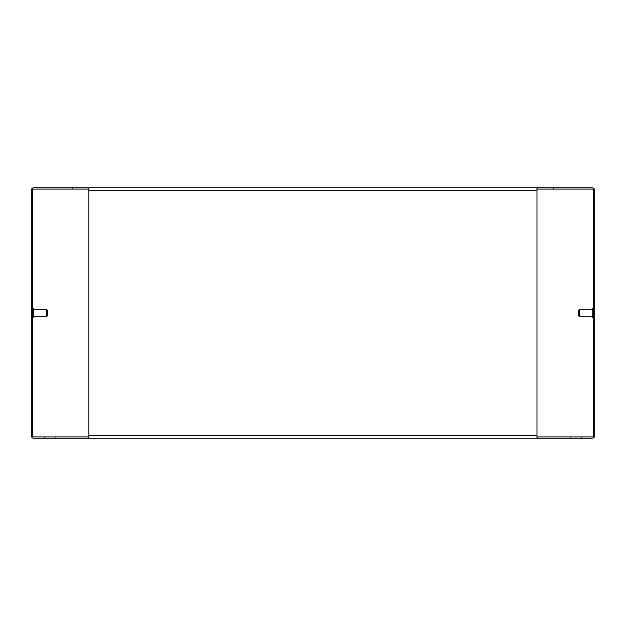 <?xml version="1.0" encoding="UTF-8"?>
<svg xmlns="http://www.w3.org/2000/svg" width="626" height="626" viewBox="0 0 626 626"><rect width="100%" height="100%" fill="white"/><g stroke="black" fill="none" stroke-linecap="round" stroke-linejoin="round"><path stroke-width="0.47" stroke-dasharray="3.13 2.35" d="M593.448 313L593.448 312.374L593.448 313M594.7 313L594.7 312.374L594.7 313M581.554 436.948L581.554 438.2L570.286 438.2L581.554 438.2L570.286 438.2L581.554 438.2L581.554 436.948L570.286 436.948L570.286 438.2L570.286 436.948L581.554 436.948M553.384 189.052L553.384 187.8L570.912 187.8L553.384 187.8L570.912 187.8L553.384 187.8L553.384 189.052L570.912 189.052L570.912 187.8L570.912 189.052L553.384 189.052M594.7 435.696L594.7 190.304A2.504 2.504 0 0 0 592.196 187.8L537.108 187.8L537.108 189.052L592.196 189.052A1.252 1.252 0 0 1 593.448 190.304L593.448 435.696A1.252 1.252 0 0 1 592.196 436.948L537.108 436.948L537.108 438.2L592.196 438.2A2.504 2.504 0 0 0 594.7 435.696M592.196 316.153L592.196 309.244L592.196 316.153M579.676 316.756L579.676 309.244M578.424 315.504L578.424 310.496M593.448 316.944L593.448 308.305L593.448 316.944M592.196 308.305L592.196 317.695M88.892 190.304L88.892 435.696L88.892 187.8L88.892 189.052L88.892 187.8L536.983 187.8L536.983 438.2L536.983 436.948L88.892 436.948L88.892 190.304L536.983 190.304L536.983 187.8L536.983 189.052L536.983 187.8L88.892 187.8L88.892 190.304L536.983 190.304L536.983 187.8L88.892 187.8L88.892 189.052L536.983 189.052L88.892 189.052L536.983 189.052L88.892 189.052L88.892 190.304L536.983 190.304M88.892 187.8L33.804 187.8A2.504 2.504 0 0 0 31.3 190.304L31.3 435.696A2.504 2.504 0 0 0 33.804 438.2L536.983 438.2L536.983 435.696L88.892 435.696L88.892 438.2L536.983 438.2L536.983 436.948L536.983 438.2L88.892 438.2L88.892 436.948L88.892 438.2L88.892 436.948L88.892 438.2L88.892 436.948L536.983 436.948L88.892 436.948L536.983 436.948L536.983 435.696L88.892 435.696L88.892 436.948L33.804 436.948A1.252 1.252 0 0 1 32.552 435.696L32.552 190.304A1.252 1.252 0 0 1 33.804 189.052L88.892 189.052L88.892 187.8L88.892 189.052M32.552 313L32.552 312.374L32.552 313M31.3 313L31.3 312.374L31.3 313M44.446 436.948L44.446 438.2L55.714 438.2L44.446 438.2L55.714 438.2L44.446 438.2L44.446 436.948L55.714 436.948L55.714 438.2L55.714 436.948L44.446 436.948M72.616 189.052L72.616 187.8L55.088 187.8L72.616 187.8L55.088 187.8L72.616 187.8L72.616 189.052L55.088 189.052L55.088 187.8L55.088 189.052L72.616 189.052M88.892 438.2L88.892 436.948M33.804 316.153L33.804 309.244L33.804 316.153M46.324 309.244L46.324 316.756M47.576 310.496L47.576 315.504M32.552 316.944L32.552 308.305L32.552 316.944M33.804 317.695L33.804 308.305M88.892 435.696L536.983 435.696M594.7 312.374L593.448 312.374M594.7 313.626L593.448 313.626M31.3 312.374L32.552 312.374M31.3 313.626L32.552 313.626"/><path stroke-width="0.94" d="M594.7 190.304L594.7 435.696A2.504 2.504 0 0 1 592.196 438.2L537.108 438.2L537.108 436.948L592.196 436.948A1.252 1.252 0 0 0 593.448 435.696L593.448 190.304A1.252 1.252 0 0 0 592.196 189.052L537.108 189.052L537.108 187.8L592.196 187.8A2.504 2.504 0 0 1 594.7 190.304M592.196 309.244L579.676 309.244L579.676 316.756L592.196 316.756M579.676 309.244L578.424 310.496L578.424 315.504L579.676 316.756M593.448 317.695L592.196 317.695L592.196 308.305L593.448 308.305M88.892 190.304L88.892 435.696L536.983 435.696L536.983 190.304L88.892 190.304L88.892 189.052L33.804 189.052A1.252 1.252 0 0 0 32.552 190.304L32.552 435.696A1.252 1.252 0 0 0 33.804 436.948L88.892 436.948L88.892 435.696M536.983 435.696L536.983 438.2L88.892 438.2L88.892 436.948M88.892 438.2L33.804 438.2A2.504 2.504 0 0 1 31.3 435.696L31.3 190.304A2.504 2.504 0 0 1 33.804 187.8L536.983 187.8L536.983 190.304M88.892 187.8L88.892 189.052M33.804 316.756L46.324 316.756L46.324 309.244L33.804 309.244M46.324 316.756L47.576 315.504L47.576 310.496L46.324 309.244M32.552 308.305L33.804 308.305L33.804 317.695L32.552 317.695"/></g></svg>
